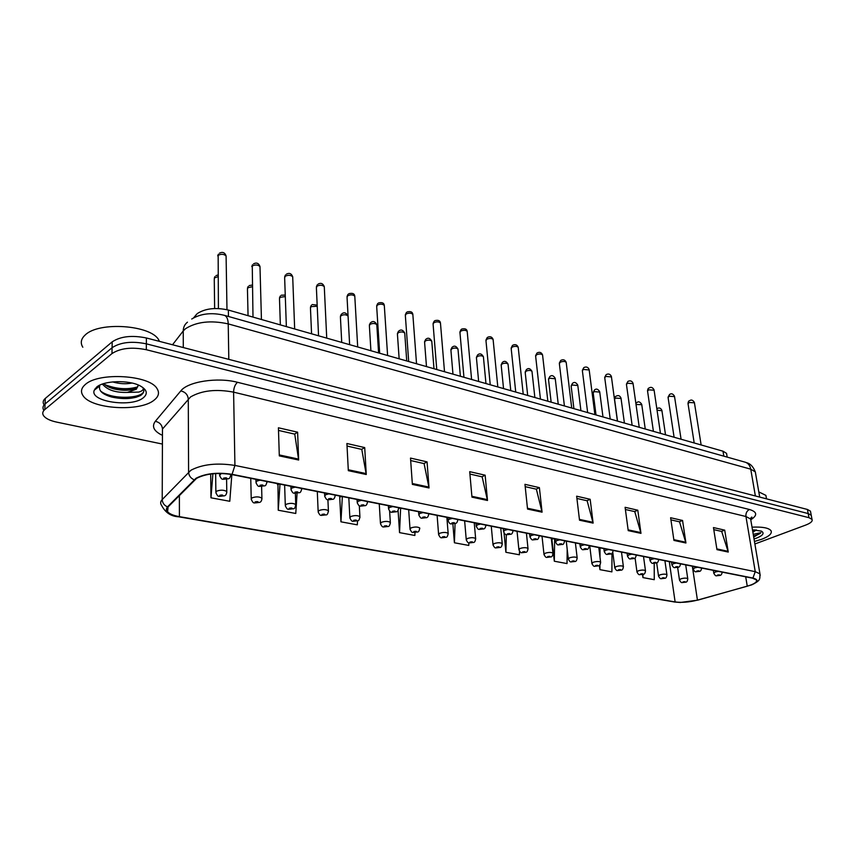 <?xml version="1.0" encoding="UTF-8"?>
<svg xmlns="http://www.w3.org/2000/svg" width="855" height="855" viewBox="0 0 855 855"><rect width="100%" height="100%" fill="white"/><g stroke="black" fill="none" stroke-linecap="round" stroke-linejoin="round"><path stroke-width="1.28" d="M193.519 317.932L197.27 313.582C205.371 308.409 215.738 307.234 228.349 310.055L722.988 451.194L726.558 453.364L726.803 454.849M85.329 384.483C81.204 388.031 80.423 391.74 82.999 395.609C91.196 409.192 139.889 412.078 154.028 400.204C158.677 396.613 159.682 392.744 157.031 388.608C149.732 375.078 98.72 371.882 85.329 384.483C81.204 388.031 80.423 391.74 82.999 395.609C91.196 409.192 139.889 412.078 154.028 400.204C158.677 396.613 159.682 392.744 157.031 388.608C149.732 375.078 98.72 371.882 85.329 384.483M754.452 541.471L761.687 539.281C769.222 536.341 772.332 533.477 771.007 530.688C768.72 527.866 762.393 526.691 752.015 527.161C762.393 526.691 768.72 527.866 771.007 530.688C772.332 533.477 769.222 536.341 761.687 539.281L754.452 541.471M196.565 478.373C205.745 473.649 217.469 472.366 231.737 474.536L752.56 578.183L756.344 579.914C757.327 582.009 754.292 584.104 747.259 586.199L697.434 600.114C689.205 602.209 681.766 602.818 675.119 601.931L179.411 516.655C173.469 515.586 169.547 513.951 167.612 511.739L168.061 506.94L196.565 478.373M195.998 478.266L167.473 506.876C164.235 511.279 168.114 514.603 179.123 516.837L674.798 602.048L680.249 602.476L697.659 600.178L751.63 584.895C758.364 581.902 758.791 579.626 752.913 578.055L232.068 474.322C217.437 472.11 205.414 473.424 195.998 478.266M811.448 516.388L811.235 515.255L808.189 513.566L146.344 343.838C131.894 340.921 120.48 342.214 112.091 347.707L45.059 403.988C42.782 405.975 42.365 408.059 43.829 410.261C42.365 408.059 42.782 405.975 45.059 403.988L112.091 347.707C120.48 342.214 131.894 340.921 146.344 343.838L808.189 513.566L811.235 515.255L811.448 516.388M713.786 529.64L721.673 531.436L728.257 552.063L724.709 530.143L713.455 527.567L716.96 549.647L728.257 552.063M721.481 531.393L724.709 530.143M670.929 519.872L679.522 521.828L685.934 543L682.557 520.471L670.619 517.735L673.943 540.424L685.934 543M679.33 521.785L682.557 520.471M625.4 509.495L634.763 511.621L640.972 533.36L637.798 510.211L625.101 507.304L628.222 530.634L640.972 533.36M634.57 511.579L637.798 510.211M576.922 498.444L587.139 500.774L593.114 523.11L590.174 499.288L576.644 496.189L579.519 520.203L593.114 523.11M586.947 500.731L590.174 499.288M278.495 430.418L294.751 434.126L298.651 460.022L297.615 432.192L278.42 427.789L279.307 455.875L298.651 460.022M294.58 434.084L297.615 432.192M347.045 446.043L361.783 449.409L366.261 474.504L364.711 447.582L346.906 443.499L348.327 470.667L366.261 474.504M361.612 449.367L364.711 447.582M410.678 460.546L424.091 463.602L429.039 487.959L427.062 461.882L410.507 458.077L412.367 484.39L429.039 487.959M423.92 463.57L427.062 461.882M469.919 474.055L482.145 476.844L487.5 500.485L485.148 475.198L469.705 471.661L471.96 497.15L487.5 500.485M481.964 476.801L485.148 475.198M525.205 486.655L536.374 489.199L542.07 512.177L539.398 487.639L524.959 484.336L527.546 509.067L542.07 512.177M536.192 489.156L539.398 487.639M754.88 543.994L805.667 525.088C810.754 523.11 812.859 521.197 812.004 519.359L808.958 517.681L146.301 349.716C131.82 346.831 120.373 348.124 111.973 353.585L44.834 409.534C42.558 411.512 42.141 413.585 43.616 415.765C45.753 418.576 50.103 420.692 56.676 422.113L161.937 443.959M552.437 538.992L551.838 538.874L554.318 561.222L567.025 563.573L567.196 549.348M599.376 565.294L599.921 569.654L611.902 571.867L611.977 553.324M642.533 574.485L642.949 577.595L654.267 579.69L654.203 563.37M398.067 510.307L399.541 532.633L414.857 535.465L414.985 532.537M340.269 496.851L339.713 496.744L340.942 521.817L357.315 524.842L357.529 520.802M277.971 484.486L278.238 510.232L295.766 513.47L297.07 493.292M210.693 474.023L210.961 497.802L229.781 501.287L231.855 474.557M504.033 532.996L505.904 552.287L519.402 554.777L519.477 551.219M452.872 523.955L454.411 542.775L468.775 545.426L468.861 542.765M454.411 542.775L455.063 523.549M400.119 508.041L398.729 508.362L398.804 507.785M399.541 532.633L400.632 508.148M341.861 496.445L339.724 496.99M340.942 521.817L342.353 496.541M279.521 484.037L277.448 484.635M278.238 510.232L280.002 484.133M210.961 497.802L212.906 473.766M505.904 552.287L506.331 534.621M554.115 538.693L551.86 539.099M554.318 561.222L554.649 538.8M599.515 547.724L598.821 547.841M599.921 569.654L599.954 564.738M599.996 557.278L600.05 547.831M642.949 577.595L642.949 574.368M95.14 388.608L95.846 388.982M810.679 512.305L810.465 511.162L807.419 509.462L146.397 337.982C131.98 335.042 120.576 336.325 112.197 341.85L45.272 398.451C42.996 400.45 42.59 402.555 44.043 404.768M159.522 341.38L158.795 340.044C151.314 325.071 98.956 321.181 85.211 334.978C80.979 338.858 80.178 342.941 82.817 347.226M132.012 383.04C125.942 384.269 119.465 383.884 112.571 381.907M94.264 390.211C89.166 401.647 131.617 407.899 143.33 397.757C148.097 393.706 147.039 389.741 140.167 385.872C129.084 379.791 104.043 380.454 96.668 387.069L94.264 390.211L99.736 385.958C98.443 390.703 102.461 394.401 111.77 397.051C123.387 399.509 132.963 399.007 140.509 395.544L141.161 395.074C143.822 392.99 144.484 390.746 143.148 388.352C143.501 389.869 142.037 391.109 138.734 392.082L127.416 392.413L136.394 389.185L138.318 385.017M127.416 392.413C115.874 392.755 107.73 390.158 102.995 384.643L102.664 383.97M138.403 385.53L136.405 387.978C131.082 390.671 123.644 391.002 114.089 388.972C109.258 387.636 105.849 385.84 103.861 383.585M143.832 390.5C144.377 398.505 111.738 400.354 100.463 390.938M137.708 386.92C127.288 389.859 116.355 389.1 104.93 384.643M136.65 397.094C128.955 399.103 120.437 399.007 111.065 396.805L108.788 396.143M134.598 388.854C127.384 390.286 119.7 390.04 111.556 388.106L110.573 387.828M103.092 384.803L102.044 384.184M766.251 497.396L765.898 495.376L758.802 491.903M752.87 532.141L756.397 529.961M756.044 529.929L752.721 531.308M754.548 536.566L760.929 532.654L753.244 534.343M754.024 538.96L756.579 538.105C763.055 535.465 764.659 533.135 761.378 531.126L752.464 529.811M760.929 532.654C759.871 533.894 757.402 535.006 753.522 536M754.719 529.844L752.582 530.453M195.624 316.874L195.613 315.228M228.456 316.478L228.349 310.055M723.8 456.153L722.988 451.194M161.499 434.917C153.665 430.845 151.613 426.314 155.321 421.312L180.811 390.906C187.833 381.565 217.63 376.991 237.519 382.303L749.44 509.495C746.832 510.873 745.667 513.214 745.945 516.516L233.597 392.146C216.112 388.865 201.759 390.468 190.547 396.944L162.471 429.028L162.215 499.555C162.418 502.954 164.171 505.391 167.473 506.876M749.44 509.495C757.209 511.846 757.701 515.244 750.925 519.669M750.925 520.759L750.637 519.017L745.945 516.516L755.254 571.664L759.956 573.855L760.213 575.447M179.123 516.837L178.652 516.794C171.064 516.409 165.41 512.669 161.702 505.583C160.163 503.584 160.334 501.586 162.215 499.555L190.911 470.239C202.379 464.254 217.052 462.651 234.922 465.43L232.068 474.322M194.085 479.783C190.654 478.202 188.827 475.647 188.592 472.12L188.282 398.986C187.811 394.689 185.332 391.996 180.811 390.906M674.798 602.048L178.834 516.826M167.623 509.43L166.821 509.088M752.913 578.055L755.254 571.664L234.922 465.43L233.597 392.146C233.757 387.743 235.061 384.461 237.519 382.303M808.958 517.681L807.419 509.462M146.301 349.716L146.397 337.982M111.973 353.585L112.197 341.85M44.834 409.534L45.272 398.451M155.321 421.312C159.671 422.317 162.055 424.882 162.471 429.028M675.119 601.931L669.305 561.617M697.434 600.114L692.326 566.202M747.259 586.199L745.71 576.826M179.411 516.655L179.379 495.43M541.92 511.343L527.46 508.233M487.361 499.63L471.885 496.295M428.921 487.072L412.302 483.502M366.154 473.595L348.274 469.758M298.566 459.082L279.275 454.935M592.953 522.298L579.423 519.391M640.812 532.58L628.115 529.854M685.763 542.23L673.836 539.665M728.075 551.315L716.843 548.91M755.638 473.734L755.318 471.885L750.743 469.171L228.221 323.895C210.811 320.112 196.565 321.726 185.482 328.726L183.237 330.96L183.291 347.547M228.809 359.357L228.221 323.895C228.05 319.161 226.799 316.318 224.47 315.356L224.149 315.271M750.904 517.938L751.908 517.628M187.459 322.185C184.701 324.344 183.301 327.273 183.237 330.96L172.528 344.757M191.734 319.022C200.882 313.518 211.794 312.289 224.47 315.356L745.4 462.245C748.243 463.26 750.027 465.569 750.743 469.171L755.371 495.964M759.7 497.086L755.318 471.885C751.524 462.555 746.522 463.036 745.4 462.245L744.983 462.127M751.812 517.66L751.278 517.371M226.115 257.088L226.094 255.944C223.903 254.01 221.253 253.796 218.153 255.303L218.42 308.527M230.839 474.365C230.284 477.421 229.461 478.875 228.36 478.736C221.552 479.292 222.247 480.542 219.607 475.572L221.242 473.446M223.604 478.148C223.444 479.153 224.566 479.377 226.949 478.8C227.109 477.785 225.998 477.571 223.604 478.148M230.903 474.375L230.829 475.38M217.982 276.731L214.701 277.704L214.263 279.286L214.637 308.516M226.586 479.302L226.778 491.529C226.628 494.105 225.816 495.537 224.363 495.836C217.769 496.338 218.463 497.631 215.877 492.758L216.454 491.23C220.515 489.744 223.957 489.851 226.778 491.529L226.789 492.544M223.005 495.911C223.155 494.96 222.065 494.756 219.756 495.302C219.607 496.253 220.697 496.456 223.005 495.911M260.016 267.604L259.984 266.536C257.9 264.697 255.324 264.505 252.268 265.969L252.995 317.087M266.974 481.547C266.429 484.539 265.606 485.982 264.494 485.854C257.9 486.345 258.638 487.692 255.987 482.776L256.65 481.151L260.048 480.168M259.952 485.277C259.738 486.26 260.807 486.463 263.169 485.907C263.393 484.924 262.325 484.721 259.952 485.277M267.038 481.557L266.974 482.466M292.731 277.757L292.699 276.764C290.7 275.011 288.188 274.84 285.185 276.251L284.651 277.907L286.361 326.61M301.751 488.462C301.238 491.379 300.415 492.801 299.271 492.704C293.051 493.153 293.532 494.532 290.999 489.712L291.715 488.098L295.103 487.136M294.943 492.149C294.665 493.089 295.702 493.292 298.032 492.747C298.32 491.807 297.284 491.604 294.943 492.149M301.826 488.483L301.751 489.284M324.323 287.569L324.28 286.639C322.367 284.971 319.93 284.822 316.959 286.179L316.393 287.825L318.552 335.791M335.256 495.13C334.775 497.973 333.952 499.363 332.777 499.299C326.802 499.705 327.251 501.158 324.718 496.381L325.499 494.799L328.865 493.859M328.641 498.754C328.309 499.683 329.303 499.876 331.622 499.341C331.954 498.422 330.96 498.23 328.641 498.754M335.342 495.152L335.267 495.868M354.846 297.048L354.793 296.183C352.965 294.59 350.593 294.462 347.664 295.777L347.055 297.401L349.631 344.661M367.554 501.564C367.094 504.343 366.261 505.711 365.074 505.658C359.282 506.01 359.763 507.539 357.219 502.815L358.063 501.244L361.398 500.335M361.12 505.134C360.746 506.032 361.708 506.213 363.995 505.7C364.38 504.803 363.418 504.621 361.12 505.134M367.65 501.575L367.565 502.216M252.246 286.767L247.918 287.686L247.448 289.247L248.057 315.677M261.609 486.516L261.908 498.166C261.801 500.667 260.989 502.088 259.493 502.43C253.037 502.868 253.828 504.226 251.242 499.427L251.883 497.909C255.88 496.477 259.215 496.563 261.908 498.166L261.919 499.106M258.221 502.494C258.424 501.564 257.387 501.372 255.089 501.906C254.886 502.826 255.934 503.018 258.221 502.494M285.303 296.589L280.013 297.316L279.5 298.865L280.355 324.889M295.36 493.314L295.755 504.557C295.285 507.581 294.483 508.992 293.351 508.778C287.259 509.185 287.804 510.574 285.313 505.85L286.008 504.354C289.952 502.964 293.201 503.029 295.755 504.557L295.777 505.444M292.154 508.832C292.421 507.934 291.416 507.752 289.15 508.265C288.894 509.163 289.898 509.356 292.154 508.832M317.226 306.261L311.017 306.624L310.461 308.163L311.562 333.792M327.903 499.705L328.406 510.724C327.957 513.705 327.155 515.105 326.001 514.902C320.091 515.244 320.678 516.719 318.167 512.049L318.926 510.563C322.805 509.217 325.969 509.27 328.406 510.724L328.438 511.547M324.889 514.945C325.199 514.079 324.227 513.898 321.982 514.4C321.672 515.276 322.645 515.458 324.889 514.945M384.355 306.218L384.301 305.406C382.548 303.888 380.229 303.771 377.344 305.053L376.692 306.656L379.663 353.233M398.708 507.763C398.259 510.488 397.436 511.835 396.239 511.792C390.66 512.092 391.109 513.695 388.565 509.014L389.463 507.464L392.776 506.577M392.456 511.279C392.028 512.156 392.958 512.337 395.224 511.824C395.651 510.959 394.721 510.777 392.456 511.279M412.89 315.089L412.837 314.341C411.148 312.887 408.893 312.78 406.05 314.02L405.356 315.613L408.69 361.515M428.783 513.748C428.376 516.409 427.543 517.724 426.314 517.713C420.746 517.948 421.397 519.626 418.822 514.999L419.762 513.47L423.054 512.605M422.691 517.222C422.22 518.055 423.118 518.237 425.363 517.745C425.833 516.901 424.935 516.719 422.691 517.222M440.507 323.682L440.453 322.976C438.839 321.598 436.627 321.501 433.816 322.698L433.1 324.269L436.766 369.52M457.831 519.53C457.436 522.138 456.613 523.442 455.362 523.431C450.147 523.666 450.51 525.312 448.031 520.78L449.035 519.274L452.295 518.429M451.889 522.95C451.387 523.773 452.242 523.933 454.475 523.452C454.978 522.64 454.112 522.469 451.889 522.95M342.16 313.561C344.415 312.054 346.35 312.866 347.964 316.008C346.19 314.49 343.87 314.362 341.006 315.623L340.418 317.152L341.733 342.406M359.314 505.668L359.912 516.666C359.485 519.626 358.683 521.005 357.508 520.813C351.822 521.112 352.367 522.651 349.866 518.023L350.678 516.559C354.504 515.255 357.582 515.287 359.912 516.666L359.944 517.446M356.471 520.845C356.824 520 355.894 519.829 353.66 520.321C353.307 521.165 354.248 521.347 356.471 520.845M376.852 325.424L376.809 324.676C375.099 323.233 372.833 323.115 370.012 324.334L369.392 325.841L370.91 350.732M389.613 511.076L390.34 522.416C389.944 525.312 389.143 526.68 387.935 526.509C382.559 526.787 382.89 528.347 380.475 523.784L381.341 522.341C385.113 521.08 388.106 521.101 390.34 522.416L390.372 523.142M386.962 526.552C387.358 525.729 386.46 525.558 384.248 526.039C383.852 526.862 384.761 527.033 386.962 526.552M404.778 333.771L404.736 333.065C403.09 331.687 400.877 331.58 398.099 332.766L397.436 334.252L399.146 358.79M419.73 527.973C419.356 530.848 418.555 532.195 417.336 532.024C411.875 532.216 412.58 533.905 410.047 529.363L410.956 527.93C414.675 526.701 417.603 526.723 419.73 527.973L419.773 528.647M416.417 532.056C416.855 531.254 415.99 531.094 413.799 531.564C413.36 532.366 414.237 532.526 416.417 532.056M467.247 331.997L467.193 331.345C465.644 330.019 463.485 329.945 460.717 331.109L459.958 332.648L463.944 377.279M485.907 525.12C485.512 527.674 484.689 528.956 483.438 528.956C478.351 529.149 478.757 530.859 476.267 526.359L477.314 524.874L480.553 524.051M480.104 528.486C479.559 529.288 480.392 529.448 482.594 528.978C483.139 528.176 482.305 528.016 480.104 528.486M493.164 340.066L493.1 339.446C491.614 338.185 489.498 338.12 486.762 339.253L485.982 340.771L490.246 384.782M513.053 530.517C512.669 533.028 511.856 534.29 510.585 534.3C505.54 534.428 506.075 536.203 503.563 531.757L504.653 530.292L507.87 529.491M507.378 533.841C506.812 534.621 507.614 534.77 509.794 534.311C510.371 533.541 509.559 533.381 507.378 533.841M518.269 347.878L518.216 347.312C516.773 346.093 514.71 346.04 512.017 347.141L511.194 348.637L515.736 392.06M539.313 535.743C538.543 538.597 537.731 539.836 536.855 539.462C531.928 539.569 532.515 541.386 529.961 536.983L531.105 535.529L534.3 534.749M533.766 539.024C533.167 539.772 533.948 539.933 536.106 539.484C536.716 538.725 535.935 538.575 533.766 539.024M542.626 355.466L542.562 354.932C541.183 353.767 539.163 353.724 536.502 354.793L535.647 356.268L540.446 399.103M564.738 540.809C563.958 543.62 563.146 544.849 562.28 544.464C557.556 544.55 558.016 546.377 555.526 542.027L556.701 540.606L559.875 539.836M559.309 544.037C558.678 544.774 559.437 544.913 561.575 544.475C562.205 543.737 561.457 543.598 559.309 544.037M566.245 362.819L566.192 362.328C564.856 361.216 562.879 361.173 560.249 362.21L559.373 363.674L564.407 405.943M589.352 545.704C588.603 548.472 587.791 549.669 586.904 549.305C582.33 549.359 582.768 551.229 580.278 546.922L581.496 545.511L584.638 544.763M584.051 548.889C583.399 549.605 584.125 549.744 586.241 549.316C586.904 548.6 586.167 548.461 584.051 548.889M431.828 341.85L431.775 341.198C430.204 339.873 428.045 339.788 425.298 340.931L424.604 342.406L426.485 366.592M446.855 517.339L448.148 533.349C447.785 536.181 446.983 537.517 445.765 537.346C440.485 537.506 441.159 539.238 438.626 534.738L439.588 533.328C443.253 532.141 446.107 532.152 448.148 533.349L448.191 533.969M444.899 537.378C445.37 536.598 444.525 536.438 442.366 536.897C441.896 537.677 442.74 537.838 444.899 537.378M458.045 349.684L457.991 349.075C456.474 347.803 454.358 347.729 451.654 348.851L450.927 350.293L452.968 374.148M474.247 522.79L475.637 538.543C475.316 541.301 474.525 542.626 473.253 542.498C468.348 542.668 468.647 544.336 466.264 539.954L467.268 538.554C470.891 537.4 473.681 537.4 475.637 538.543L475.679 539.12M472.441 542.519C472.954 541.771 472.131 541.61 469.994 542.059C469.481 542.818 470.303 542.968 472.441 542.519M483.46 357.283L483.396 356.706C481.942 355.498 479.879 355.434 477.197 356.514L476.449 357.946L478.65 381.469M500.752 528.069L502.238 543.566C501.928 546.313 501.137 547.617 499.865 547.478C494.906 547.585 495.494 549.359 493.014 544.988L494.062 543.609C497.642 542.487 500.357 542.476 502.238 543.566L502.28 544.111M499.096 547.499C499.641 546.762 498.85 546.623 496.723 547.061C496.189 547.798 496.979 547.948 499.096 547.499M508.105 364.658L508.052 364.123C506.652 362.958 504.632 362.905 501.981 363.963L501.201 365.374L503.542 388.576M526.423 533.178L527.995 548.44C527.695 551.165 526.904 552.448 525.633 552.309C520.748 552.383 521.443 554.2 518.921 549.861L520.011 548.504C523.527 547.414 526.199 547.392 527.995 548.44L528.048 548.953M524.906 552.33C525.483 551.614 524.714 551.464 522.608 551.903C522.042 552.619 522.811 552.758 524.906 552.33M532.034 371.818L531.97 371.316C530.624 370.194 528.647 370.151 526.039 371.177L525.216 372.577L527.695 395.47M551.293 538.126L552.95 553.164C552.683 555.836 551.892 557.107 550.599 556.979C545.96 557.043 546.463 558.86 544.004 554.585L545.137 553.249C548.621 552.191 551.219 552.159 552.95 553.164L553.003 553.634M549.915 557C550.513 556.295 549.765 556.156 547.692 556.584C547.093 557.278 547.831 557.417 549.915 557M589.181 369.969L583.302 369.413L582.394 370.856L587.652 412.58M613.217 550.449C612.479 553.164 611.667 554.35 610.769 553.997C606.281 554.029 606.783 555.932 604.261 551.657L605.522 550.278L608.632 549.541M608.012 553.591C607.339 554.297 608.044 554.435 610.139 554.008C610.823 553.313 610.117 553.174 608.012 553.591M611.453 376.916L605.682 376.414L604.752 377.835L610.214 419.014M636.344 555.055C635.639 557.717 634.827 558.881 633.908 558.55C629.579 558.561 629.953 560.442 627.506 556.252L628.799 554.884L631.888 554.168M631.247 558.155C630.552 558.839 631.236 558.967 633.309 558.561C634.015 557.877 633.331 557.738 631.247 558.155M633.085 383.66L627.431 383.211L626.469 384.6L632.123 425.266M658.778 559.587L658.799 559.523C658.083 562.141 657.281 563.285 656.351 562.964C652.226 562.975 652.44 564.834 650.057 560.709L651.382 559.362L654.449 558.657M653.786 562.579C653.06 563.242 653.733 563.37 655.785 562.964C656.512 562.301 655.838 562.173 653.786 562.579M654.107 390.211L648.56 389.816L647.577 391.184L653.402 431.337M680.559 563.851L680.548 563.883C680.11 566.181 679.308 567.314 678.122 567.239C673.932 567.218 674.392 569.109 671.934 565.027L673.302 563.702L676.337 563.018M675.642 566.865C674.905 567.517 675.557 567.645 677.588 567.25C678.336 566.598 677.684 566.47 675.642 566.865M674.542 396.592L669.102 396.228L668.097 397.586L674.093 437.236M701.677 568.062L701.677 568.062C701.25 570.349 700.448 571.471 699.272 571.397C695.318 571.375 695.543 573.245 693.17 569.227L694.57 567.923L697.584 567.239M696.868 571.033C696.109 571.664 696.74 571.792 698.759 571.407C699.518 570.766 698.888 570.648 696.868 571.033M694.431 402.801L689.077 402.47L688.051 403.806L694.196 442.976M722.197 572.145C721.834 574.304 721.032 575.404 719.803 575.436C715.806 575.426 716.212 577.232 713.797 573.299L715.218 572.006L718.211 571.354M717.484 575.073C716.704 575.704 717.324 575.821 719.312 575.436C720.092 574.817 719.483 574.699 717.484 575.073M555.258 378.765L549.38 378.188L548.536 379.567L551.144 402.16M575.404 542.925L577.146 557.738C576.869 560.388 576.088 561.649 574.795 561.511C570.253 561.543 570.809 563.402 568.329 559.159L569.494 557.845C572.925 556.808 575.479 556.776 577.146 557.738L577.189 558.176M574.143 561.532C574.774 560.848 574.047 560.709 571.995 561.126C571.364 561.81 572.091 561.938 574.143 561.532M577.82 385.52L572.059 384.996L571.183 386.353L573.908 408.658M598.789 547.585L600.605 562.173C600.37 564.77 599.59 566.021 598.265 565.903C593.883 565.925 594.311 567.763 591.906 563.605L593.114 562.301C596.501 561.297 599.002 561.254 600.605 562.173L600.648 562.59M597.645 565.925C598.297 565.251 597.602 565.123 595.561 565.529C594.909 566.192 595.604 566.32 597.645 565.925M599.74 392.082L594.086 391.611L593.199 392.947L596.02 414.964M621.489 552.095L623.359 566.48C623.145 569.035 622.365 570.264 621.029 570.167C616.861 570.189 617.128 572.006 614.788 567.902L616.028 566.619C619.373 565.647 621.82 565.593 623.359 566.48L623.413 566.865M620.452 570.178C621.115 569.526 620.441 569.409 618.422 569.804C617.748 570.456 618.432 570.574 620.452 570.178M621.051 398.473L615.504 398.045L614.585 399.36L617.513 421.098M643.516 556.487L645.461 570.659C645.247 573.192 644.478 574.4 643.131 574.304C638.942 574.293 639.38 576.142 636.986 572.081L638.258 570.819C641.56 569.868 643.965 569.815 645.461 570.659L645.504 571.022M642.575 574.314C643.27 573.684 642.607 573.555 640.609 573.951C639.925 574.581 640.577 574.71 642.575 574.314M641.774 404.682L636.013 404.468M664.912 560.741L666.911 574.72C666.718 577.211 665.938 578.408 664.592 578.322C660.605 578.311 660.872 580.139 658.542 576.142L659.846 574.891C663.117 573.962 665.468 573.908 666.911 574.72L666.953 575.062M664.068 578.333C664.773 577.713 664.143 577.595 662.155 577.969C661.449 578.589 662.091 578.717 664.068 578.333M661.93 410.721L657.046 410.186M685.699 564.877L687.751 578.664C687.57 581.133 686.8 582.319 685.443 582.223C681.307 582.212 681.948 584.018 679.49 580.085L680.826 578.846C684.043 577.948 686.351 577.884 687.751 578.664L687.794 578.985M684.941 582.234C685.667 581.624 685.047 581.507 683.081 581.881C682.365 582.49 682.985 582.608 684.941 582.234M727.178 457.104L726.558 453.364M750.615 518.996L751.855 517.051L750.637 519.017L759.956 573.855C759.689 579.284 761.11 580.246 751.63 584.895M680.249 602.476L674.445 602.016M812.004 519.359L810.465 511.162M167.612 511.739L167.623 507.432M217.715 255.816L218.356 254.234M219.575 473.435L219.596 474.472M219.446 253.187C222.631 251.594 224.854 252.514 226.094 255.944L226.981 309.692M217.95 274.989L215.984 275.609M215.642 473.552L215.866 491.753M214.274 278.206L214.926 276.603M251.776 266.536L252.503 264.783M255.902 479.334L255.955 481.75M253.529 263.853C256.596 262.303 258.755 263.201 259.984 266.536L261.438 319.492M284.64 276.881L285.463 274.968M290.871 486.303L290.957 488.75M286.414 274.145C289.343 272.638 291.437 273.504 292.699 276.764L294.665 328.972M316.371 286.863L317.269 284.822M324.569 493.004L324.676 495.494M318.156 284.084C320.935 282.599 322.976 283.454 324.28 286.639L326.728 338.12M347.023 296.503L348.006 294.344M357.037 499.47L357.176 501.992M348.829 293.693C352.495 292.805 354.483 293.639 354.793 296.183L357.689 346.959M252.204 285.057L249.179 285.591M250.75 478.319L251.22 498.486M247.437 288.231L248.185 286.468M285.249 295.05L281.231 295.232M284.63 485.052L285.281 504.974M279.478 297.914L280.312 296.012M317.173 305.117L312.214 304.551M317.301 491.561L318.135 511.226M310.44 307.266L311.348 305.246M158.795 340.044L158.784 341.198M103.006 383.852L102.995 384.643M111.77 397.051L111.065 396.805M111.556 388.106L114.089 388.972M765.898 495.376L766.508 498.85M376.66 305.812L377.707 303.546M388.352 505.7L388.512 508.244M378.476 302.98C382.014 302.104 383.959 302.916 384.301 305.406L387.604 355.498M405.313 314.822L406.435 312.47M418.576 511.718L418.768 514.283M407.14 311.957C410.571 311.102 412.463 311.904 412.837 314.341L416.535 363.749M433.058 323.543L434.233 321.106M447.774 517.521L447.977 520.107M434.885 320.646C438.209 319.813 440.058 320.593 440.453 322.976L444.515 371.733M348.819 497.834L349.834 517.254M340.386 316.318L341.359 314.18M378.594 352.923L376.809 324.676C375.185 321.608 373.293 320.807 371.145 322.282M379.267 503.894L380.432 523.078M369.349 325.06L370.397 322.827M406.734 360.949L404.736 333.065C403.1 330.073 401.252 329.293 399.189 330.725M408.679 509.751L409.994 528.689M397.393 333.525L398.505 331.206M459.905 331.975L461.144 329.474M475.979 523.142L476.214 525.74M461.743 329.068C464.981 328.267 466.798 329.025 467.193 331.345L471.597 379.46M485.929 340.14L487.211 337.575M503.253 528.572L503.499 531.179M487.767 337.223C490.3 336.175 492.085 336.913 493.1 339.446L497.813 386.941M511.14 348.049L512.466 345.441M529.64 533.819L529.908 536.438M512.979 345.121C515.426 344.084 517.168 344.822 518.216 347.312L523.228 394.187M535.593 355.723L536.961 353.072M555.173 538.907L555.472 541.525M537.432 352.784C539.815 351.779 541.525 352.495 542.562 354.932L547.852 401.219M559.32 363.161L560.709 360.479M579.904 543.823L580.224 546.452M561.158 360.222C563.434 359.218 565.112 359.923 566.192 362.328L571.728 408.038M433.987 368.729L431.775 341.198C430.151 338.27 428.344 337.511 426.356 338.901M437.119 515.405L438.572 534.119M424.561 341.722L425.726 339.339M460.385 376.264L457.991 349.075C456.356 346.211 454.593 345.463 452.68 346.831M464.639 520.877L466.221 539.366M450.874 349.663L452.092 347.216M485.971 383.564L483.396 356.706C481.76 353.906 480.029 353.179 478.202 354.504M491.262 526.178L492.972 544.443M476.395 357.358L477.656 354.857M510.788 390.639L508.052 364.123C506.417 361.387 504.717 360.66 502.954 361.964M517.051 531.318L518.867 549.359M501.148 364.818L502.451 362.274M534.867 397.511L531.97 371.316C530.346 368.633 528.679 367.928 526.969 369.2M542.027 536.288L543.962 554.115M525.162 372.053L526.509 369.467M582.341 370.375L583.773 367.671M603.876 548.589L604.207 551.219M584.179 367.436C586.445 366.496 588.09 367.19 589.127 369.51L594.898 414.643M604.699 377.386L606.152 374.661M627.1 553.217L627.452 555.846M606.526 374.447C608.739 373.528 610.352 374.212 611.389 376.478L617.395 421.066M626.416 384.184L627.891 381.448M649.64 557.706L650.003 560.324M628.243 381.255C630.413 380.357 632.005 381.02 633.021 383.254L639.241 427.297M647.524 390.799C647.769 389.014 648.272 388.106 649.02 388.042M671.496 562.056L671.88 564.674M649.351 387.871C651.061 386.759 652.632 387.411 654.054 389.837L660.455 433.346M668.044 397.222L669.561 394.465M692.721 566.277L693.116 568.885M669.86 394.305C671.517 393.204 673.056 393.856 674.488 396.239L681.072 439.235M687.997 403.464C688.222 401.679 688.735 400.76 689.536 400.706M713.337 570.381L713.743 572.989M689.814 400.568C691.428 399.488 692.945 400.119 694.378 402.459L701.132 444.953M558.24 404.18L555.205 378.295C553.559 375.676 551.924 374.982 550.289 376.221M566.256 541.108L568.276 558.721M548.483 379.075L549.861 376.467M580.93 410.657L577.766 385.081C576.12 382.506 574.507 381.822 572.936 383.04M589.736 545.779L591.852 563.189M571.14 385.904L572.54 383.264M602.978 416.951L599.686 391.676C598.051 389.153 596.469 388.48 594.941 389.666M612.789 552.373L614.734 567.517M593.146 392.52L594.567 389.869M624.407 423.065L620.997 398.088C619.928 395.694 618.379 395.031 616.327 396.111M635.083 557.909L636.932 571.728M614.531 398.964C614.82 397.212 615.301 396.314 615.985 396.293M645.247 429.007L641.72 404.319C640.096 401.882 638.567 401.241 637.125 402.374M656.672 562.825L658.5 575.8M635.864 403.4L636.804 402.545M665.511 434.789L661.888 410.379C660.776 408.059 659.269 407.429 657.356 408.476M677.63 567.389L679.447 579.765"/></g></svg>
